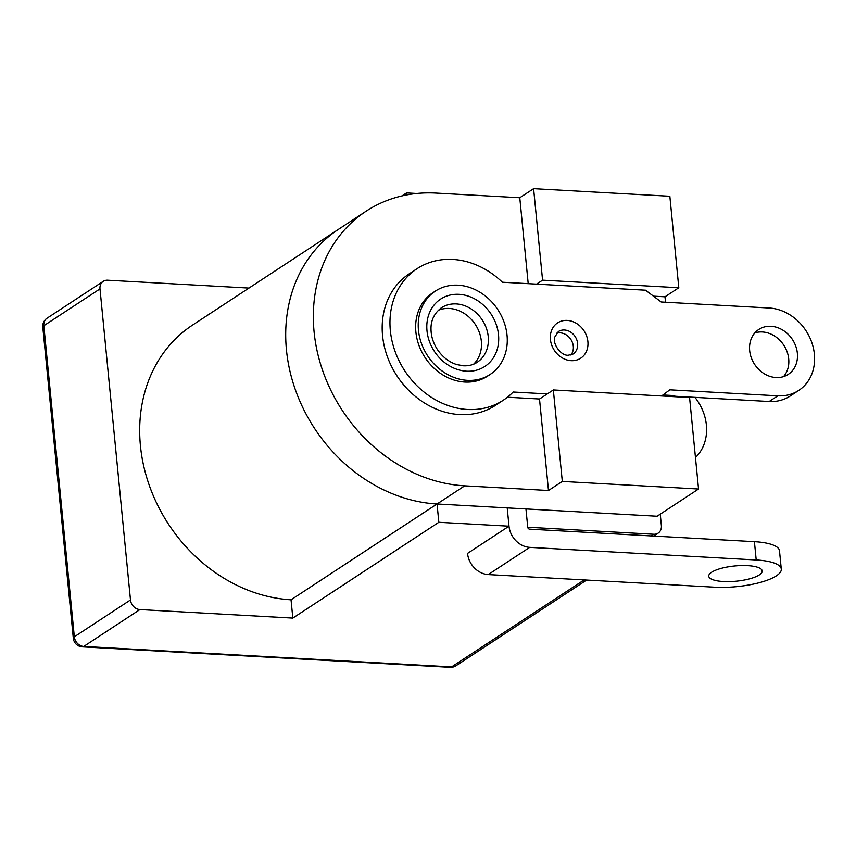 <?xml version="1.0" encoding="UTF-8"?>
<svg xmlns="http://www.w3.org/2000/svg" width="856" height="856" viewBox="0 0 856 856"><rect width="100%" height="100%" fill="white"/><g stroke="black" fill="none" stroke-linecap="round" stroke-linejoin="round"><path stroke-width="1.28" d="M776.028 377.539A26.857 22.62 56.7 0 0 788.248 374.372A26.857 22.62 56.7 0 0 795.748 346.156A26.857 22.62 56.7 0 0 770.999 326.296A26.857 22.62 56.7 0 0 758.78 329.464A26.857 22.62 56.7 0 0 751.279 357.68A26.857 22.62 56.7 0 0 776.028 377.539M783.54 376.608A26.857 22.62 56.7 0 0 785.926 348.991A26.857 22.62 56.7 0 0 762.364 331.968A26.857 22.62 56.7 0 0 754.853 332.898M661.613 395.975L669.799 389.822L777.815 395.836A46.031 38.777 56.7 0 0 798.766 390.4A46.031 38.777 56.7 0 0 811.627 342.036A46.031 38.777 56.7 0 0 769.212 308L661.185 301.986L645.52 290.195L502.376 282.223A78.634 66.254 56.7 0 0 452.803 259.443A78.634 66.254 56.7 0 0 417.022 268.72A78.634 66.254 56.7 0 0 395.055 351.345A78.634 66.254 56.7 0 0 467.515 409.489A78.634 66.254 56.7 0 0 503.307 400.212A78.634 66.254 56.7 0 0 513.14 392.016L547.294 393.921M458.088 285.187A49.873 42.008 56.7 0 0 435.394 291.072A49.873 42.008 56.7 0 0 421.462 343.47A49.873 42.008 56.7 0 0 467.419 380.342A49.873 42.008 56.7 0 0 490.114 374.457A49.873 42.008 56.7 0 0 504.045 322.059A49.873 42.008 56.7 0 0 458.088 285.187M435.394 291.072L432.804 292.773A49.873 42.008 56.7 0 0 418.873 345.171A49.873 42.008 56.7 0 0 464.829 382.044A49.873 42.008 56.7 0 0 487.524 376.159L490.114 374.457M473.603 364.185A32.603 27.467 56.7 0 0 478.461 330.245A32.603 27.467 56.7 0 0 449.336 308.46A32.603 27.467 56.7 0 0 438.261 310.311M674.742 396.242L769.18 401.507A46.031 38.777 56.7 0 0 790.131 396.071L798.766 390.4M417.022 268.72L409.243 273.824A78.634 66.254 56.7 0 0 387.276 356.449A78.634 66.254 56.7 0 0 459.747 414.593A78.634 66.254 56.7 0 0 495.528 405.316L503.307 400.212M570.824 355.015A13.429 11.31 56.7 0 0 571.862 341.244A13.429 11.31 56.7 0 0 560.124 332.834A13.429 11.31 56.7 0 0 556.539 333.241M698.55 489.022L689.572 397.537L553.34 389.951L562.306 481.436L698.55 489.022L657.076 516.243L437.052 503.991A153.438 129.267 -123.3 0 1 295.652 390.529A153.438 129.267 -123.3 0 1 338.516 229.312L366.165 211.165A153.438 129.267 56.7 0 1 435.993 193.071L519.774 197.736L528.206 283.657M366.165 211.165A153.438 129.267 56.7 0 0 323.29 372.392A153.438 129.267 56.7 0 0 464.701 485.844L548.482 490.509L539.515 399.014L507.426 397.227M653.46 296.165L664.984 296.807L665.519 302.221M662.951 394.969L674.678 395.622L674.785 396.713M533.598 188.662L542.576 280.158L678.808 287.744L669.841 196.249L533.598 188.662L519.774 197.736M678.808 287.744L664.984 296.807M562.306 481.436L548.482 490.509M542.576 280.158L536.519 284.128M553.34 389.951L539.515 399.014M723.384 581.524A26.857 7.64 174.4 0 0 762.204 570.963A26.857 7.64 174.4 0 0 747.577 565.645A26.857 7.64 174.4 0 0 708.747 576.206A26.857 7.64 174.4 0 0 723.384 581.524M781.293 569.09A46.031 13.107 174.4 0 1 714.739 587.195L488.241 574.579L529.714 547.369A21.1 17.773 56.7 0 1 509.01 526.194L507.212 507.897L525.948 508.935L527.745 527.232A1.915 1.616 56.7 0 0 529.618 529.158L754.414 541.677A46.031 13.107 174.4 0 1 779.495 550.793L781.293 569.09A46.031 13.107 174.4 0 0 756.212 559.974L529.714 547.369M291.04 599.799L437.052 503.991A153.438 129.267 56.7 0 1 295.652 390.529A153.438 129.267 56.7 0 1 338.516 229.312L192.504 325.12A153.438 129.267 56.7 0 0 149.629 486.336A153.438 129.267 56.7 0 0 291.04 599.799L292.827 618.096L438.839 522.288L509.01 526.194L467.536 553.404A21.1 17.773 56.7 0 0 488.241 574.579M416.744 193.477L406.547 192.91L406.75 194.911M292.827 618.096L139.903 609.579L83.738 646.43A9.587 8.079 -123.3 0 1 74.333 636.811A9.587 2.728 174.4 0 0 73.306 638.212L42.8 327.142A9.587 2.728 -5.6 0 1 43.827 325.729L74.333 636.811L130.487 599.96L99.992 288.879L43.827 325.729A9.587 8.079 -123.3 0 1 47.08 318.186L103.244 281.335A9.587 8.079 56.7 0 1 107.61 280.201L248.957 288.076M401.967 195.917L406.547 192.91M467.536 553.404L509.01 526.194L507.212 507.897L525.948 508.935L527.745 527.232L653.759 534.251A9.587 8.079 56.7 0 0 658.125 533.128A9.587 8.079 56.7 0 0 661.378 525.573L660.254 514.156M464.701 485.844L437.052 503.991L438.839 522.288M103.244 281.335A9.587 8.079 56.7 0 0 99.992 288.879M130.487 599.96A9.587 8.079 56.7 0 0 139.903 609.579M695.457 457.532A46.031 38.777 56.7 0 0 694.933 397.366M466.52 371.194A40.275 33.93 -123.3 0 1 426.994 330.78A40.275 33.93 -123.3 0 1 458.987 294.336A40.275 33.93 -123.3 0 1 498.513 334.76A40.275 33.93 -123.3 0 1 466.52 371.194M456.248 303.923A32.603 27.467 56.7 0 0 441.407 307.775C434.11 313.382 430.654 320.722 431.017 329.806C431.199 336.665 433.361 343.277 437.491 349.665C442.787 357.262 449.24 362.238 456.847 364.592L463.492 365.801C468.799 366.015 473.357 364.849 477.188 362.291A32.603 27.467 56.7 0 0 486.294 328.041A32.603 27.467 56.7 0 0 456.248 303.923M571.123 360.665A21.1 17.773 -123.3 0 1 550.419 339.49A21.1 17.773 -123.3 0 1 567.186 320.411A21.1 17.773 -123.3 0 1 587.89 341.576A21.1 17.773 -123.3 0 1 571.123 360.665M564.446 329.999A13.429 11.31 56.7 0 0 558.337 331.582L554.827 336.975C552.163 343.053 560.391 355.657 568.095 355.272L573.06 354.031A13.429 11.31 56.7 0 0 576.816 339.918A13.429 11.31 56.7 0 0 564.446 329.999M769.18 401.507L777.815 395.836M756.212 559.974L754.414 541.677M73.306 638.212A9.587 9.587 0 0 0 82.315 646.858A9.587 4.387 93.2 0 0 83.738 646.43L451.594 666.91L584.167 579.919M651.202 535.931L653.759 534.251M450.16 667.338A9.587 9.587 0 0 0 455.948 665.786A9.587 8.079 -123.3 0 1 451.594 666.91A9.587 4.387 93.2 0 1 450.16 667.338L82.315 646.858M47.08 318.186A9.587 9.587 0 0 0 42.8 327.142M455.948 665.786L586.606 580.058M653.642 536.07L658.125 533.128"/></g></svg>

